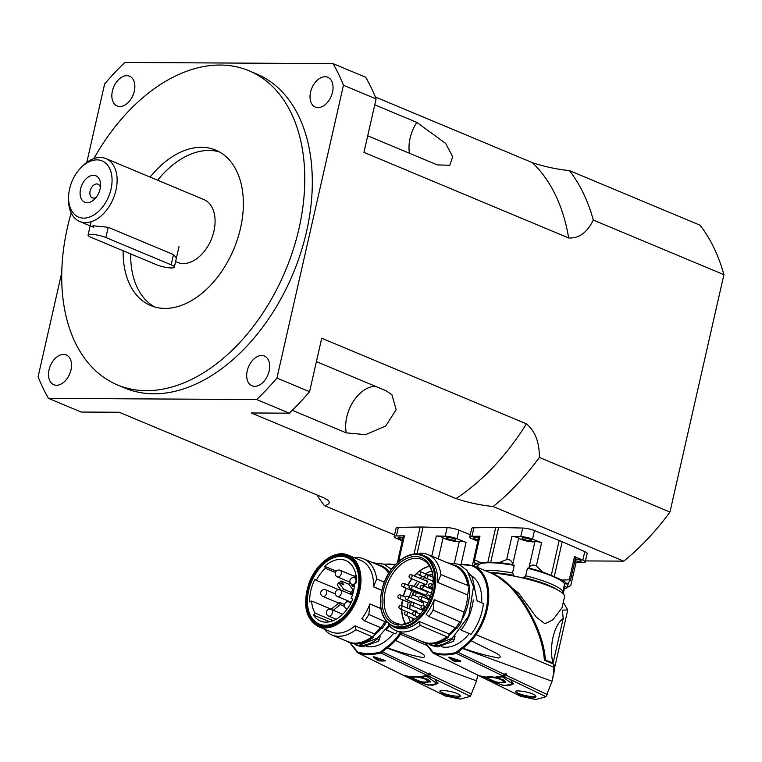 <?xml version="1.0" encoding="UTF-8"?>
<svg xmlns="http://www.w3.org/2000/svg" width="762" height="762" viewBox="0 0 762 762"><rect width="100%" height="100%" fill="white"/><g stroke="black" fill="none" stroke-linecap="round" stroke-linejoin="round"><path stroke-width="1.14" d="M92.974 225.762L108.194 227.286L173.488 254.584L176.451 257.87M93.897 225.771L93.574 227.209L90.449 225.971M456.047 498.567C467.916 502.549 480.289 505.206 493.157 506.53A215.103 139.979 112.7 0 0 539.382 457.448C539.477 442.36 535.162 431.159 526.437 423.834A200.758 130.654 112.7 0 1 456.047 498.567L251.336 412.975L289.35 413.185L256.699 399.526L48.53 398.393A233.029 151.648 112.7 0 1 38.1 376.742L61.76 272.606M394.564 534.953L324.383 505.606C328.832 504.625 330.194 502.92 328.46 500.51L323.907 497.853L119.196 412.252L81.182 412.042L48.53 398.393M585.445 560.927L623.745 561.137A215.103 139.979 -67.3 0 0 669.969 512.054L723.9 274.672A215.103 139.979 -67.3 0 0 700.068 225.209L569.481 170.612A215.103 139.979 112.7 0 1 593.312 220.066L723.9 274.672M493.157 506.53L623.745 561.137M569.471 170.612C556.612 169.278 544.239 166.63 532.371 162.649A200.758 130.654 112.7 0 1 568.662 237.973C578.91 238.582 587.131 232.61 593.312 220.066M375.333 96.993L532.371 162.649M367.713 135.807L437.293 164.897L449.828 165.287L452.704 156.696L445.599 143.351L416.824 122.406L374.752 104.823M568.662 237.973L363.95 152.371L376.095 98.908A233.029 151.648 -67.3 0 0 365.665 77.257L333.023 63.608A233.029 151.648 112.7 0 1 343.452 85.258L276.93 378.047A233.029 151.648 112.7 0 1 256.699 399.526M289.35 413.185A233.029 151.648 -67.3 0 0 309.582 391.697L321.726 338.233L526.437 423.834M292.313 410.308L346.281 432.873L365.55 434.645L385.724 425.996L396.164 409.661L391.916 394.726L385.991 390.716L316.411 361.626M324.383 505.606A215.103 139.979 112.7 0 1 317.04 494.986M539.382 457.448L669.969 512.054M86.801 162.401L104.623 83.953A233.029 151.648 112.7 0 1 124.854 62.474L333.023 63.608M100.355 187.557A7.41 4.82 -67.3 0 0 98.041 184.194A7.41 4.82 -67.3 0 0 90.726 189.166A7.41 4.82 -67.3 0 0 92.316 197.863A7.41 4.82 -67.3 0 0 93.564 198.11A7.41 4.82 -67.3 0 0 96.336 197.148M87.211 202.711A14.345 9.335 112.7 0 1 80.324 190.224A14.345 9.335 112.7 0 1 91.583 175.517A14.345 9.335 112.7 0 1 100.555 185.271A14.345 9.335 112.7 0 1 94.85 198.901A14.345 9.335 112.7 0 1 87.211 202.711M69.609 188.89A30.47 19.831 112.7 0 1 80.696 167.964A30.47 19.831 112.7 0 1 111.128 172.517A30.47 19.831 112.7 0 1 93.202 215.379A30.47 19.831 112.7 0 1 68.59 196.929A30.47 19.831 112.7 0 1 69.609 188.89M68.59 196.929L68.542 198.911A34.061 22.165 -67.3 0 0 79.696 221.475A34.061 22.165 -67.3 0 0 113.281 198.596A34.061 22.165 -67.3 0 0 105.975 158.629A34.061 22.165 -67.3 0 0 82.077 166.535L80.696 167.964M105.975 158.629L203.911 199.577A34.061 22.165 112.7 0 1 211.226 239.554A34.061 22.165 112.7 0 1 177.641 262.423L175.612 261.576M93.888 158.601A170.288 110.823 112.7 0 1 248.936 70.742A170.288 110.823 112.7 0 1 285.483 270.605A170.288 110.823 112.7 0 1 117.548 384.962A170.288 110.823 112.7 0 1 67.485 227.219A170.288 110.823 112.7 0 1 71.19 212.893M248.936 70.742L256.47 73.895A170.288 110.823 112.7 0 1 293.018 273.748A170.288 110.823 112.7 0 1 125.082 388.106L117.548 384.962M123.13 250.774A84.249 54.826 -67.3 0 0 150.743 305.581A84.249 54.826 -67.3 0 0 233.829 249.003A84.249 54.826 -67.3 0 0 215.741 150.124A84.249 54.826 -67.3 0 0 150.114 177.089M130.664 253.927A84.249 54.826 -67.3 0 0 154.6 306.934M219.418 151.914A84.249 54.826 -67.3 0 0 157.648 180.232M376.095 98.908L343.452 85.258M309.582 391.697L276.93 378.047M49.054 369.77A16.135 10.497 -67.3 0 0 53.797 384.715A16.135 10.497 -67.3 0 0 69.713 373.875A16.135 10.497 -67.3 0 0 66.246 354.949A16.135 10.497 -67.3 0 0 49.054 369.77M112.385 91.03A16.135 10.497 -67.3 0 0 117.129 105.975A16.135 10.497 -67.3 0 0 133.036 95.145A16.135 10.497 -67.3 0 0 129.578 76.21A16.135 10.497 -67.3 0 0 112.385 91.03M310.563 92.116A16.135 10.497 -67.3 0 0 315.306 107.061A16.135 10.497 -67.3 0 0 331.213 96.222A16.135 10.497 -67.3 0 0 327.746 77.286A16.135 10.497 -67.3 0 0 310.563 92.116M247.231 370.846A16.135 10.497 -67.3 0 0 251.974 385.791A16.135 10.497 -67.3 0 0 267.881 374.961A16.135 10.497 -67.3 0 0 264.424 356.025A16.135 10.497 -67.3 0 0 247.231 370.846M404.67 675.665L405.232 675.808M404.622 675.856A88.592 57.655 112.7 0 1 404.422 675.799L403.812 675.427M428.149 676.208L434.988 679.171L437.95 683.514L428.149 685.19L410.994 679.037L405.165 676.084M445.103 695.849L460.21 699.116L470.411 696.316L476.536 680.847L477.717 675.122M430.787 673.532L428.292 675.932A85.439 55.597 112.7 0 1 428.053 675.989L428.282 674.999A87.059 56.655 -67.3 0 0 428.682 674.894A2.867 1.867 -67.3 0 0 429.739 674.246L430.787 673.541A10129.637 2278.39 -165.3 0 1 429.787 673.056L427.292 675.446L419.138 676.818C414.414 676.142 411.642 676.132 410.823 676.789L403.231 675.237L357.788 652.824C364.969 655.044 372.647 655.091 380.81 652.948L387.42 647.776C398.116 651.767 409.956 655.044 422.929 657.596C426.196 656.692 424.786 654.749 418.709 651.786L395.573 640.423A47.444 30.842 -67.3 0 0 400.469 634.289L427.015 645.443M353.597 647.586L357.788 652.824A0.714 0.543 -72.5 0 1 357.559 651.958L353.749 647.081A50.473 32.852 112.7 0 1 353.482 646.795A46.787 30.442 112.7 0 1 351.339 644.109M400.479 632.479A46.787 30.442 112.7 0 1 399.65 633.698A46.72 30.404 112.7 0 1 394.83 639.737A46.787 30.442 112.7 0 1 386.791 646.976A50.683 32.985 112.7 0 1 386.401 647.262L380.39 652.082C372.285 654.196 364.674 654.158 357.559 651.958M397.459 631.222A41.405 26.946 112.7 0 1 395.535 633.879L386.248 629.993A41.405 26.946 -67.3 0 0 389.258 625.678M393.783 633.146A38.719 25.194 112.7 0 1 366.836 646.5M385.248 660.54L385.162 660.921A85.935 55.921 112.7 0 1 379.276 660.892L377.581 660.34A591.007 253.27 -82.7 0 1 373.275 656.977L373.19 656.844M373.323 656.768L374.628 656.968A591.531 548.126 73.2 0 0 384.82 660.368L385.162 660.911L384.82 660.359M427.606 682.181L428.273 681.599L425.996 679.38C419.31 677.066 414.861 676.437 412.661 677.485C411.89 678.704 424.634 683.6 427.606 682.181M435.54 684.505L437.988 682.981M427.787 679.39L428.273 681.599M411.261 676.523L412.661 677.485L413.099 676.304M420.691 676.694L421.757 676.923M427.177 675.475L428.025 675.713M435.702 679.685L436.531 683.266L426.796 676.399L426.996 675.523M427.777 682.114L430.159 681.485M406.098 676.018L415.404 680.828L427.387 684.743L432.206 685.248L435.454 684.562L436.531 683.266M374.38 633.889L373.409 637.251L372.151 636.727L355.892 629.679L355.044 625.802L374.38 633.889A38.719 25.194 112.7 0 0 380.524 627.517M345.786 640.785A41.405 26.946 -67.3 0 0 348.024 641.918L349.282 642.442A41.405 26.946 -67.3 0 0 373.409 637.251M389.211 572.481A41.405 26.946 -67.3 0 0 381.229 566.042L379.971 565.518A41.405 26.946 -67.3 0 0 377.59 564.709M386.467 621.687L386.305 622.259L368.856 614.448L369.913 604.018L380.848 608.59M380.829 608.486L369.932 603.933A38.719 25.194 -67.3 0 1 361.864 618.563L364.579 620.849L382.229 628.317A41.405 26.946 -67.3 0 0 386.305 622.259M379.781 636.156L380.228 636.337A1360.351 1017.184 -82.5 0 1 379.305 639.718A49.016 9.344 106 0 1 378.428 641.309L362.512 646.814L356.111 645.3M379.305 639.718L377.428 638.927L377.714 637.918M358.912 645.452A41.405 26.946 -67.3 0 0 377.428 638.927M344.786 616.096A36.033 23.451 112.7 0 1 325.784 625.459A36.033 23.451 112.7 0 1 319.716 624.249A36.033 23.451 112.7 0 1 319.459 624.145M347.262 557.67A36.033 23.451 112.7 0 1 347.51 557.765A36.033 23.451 112.7 0 1 359.321 581.349M324.803 626.173A37.109 24.146 -67.3 0 0 344.576 616.315A37.109 24.146 -67.3 0 0 359.331 581.044A37.109 24.146 -67.3 0 0 336.109 555.803A37.109 24.146 -67.3 0 0 306.991 593.855A37.109 24.146 -67.3 0 0 324.803 626.173M457.343 697.716C448.132 696.144 442.312 693.972 439.865 691.21C439.722 688.896 461.905 692.734 460.324 696.601L457.343 697.716M421.977 677.389L427.606 679.294L429.558 680.618L430.206 682.009L421.053 681.933L410.928 677.323L411.089 676.589M426.577 675.618L426.406 676.38L421.796 677.151M410.413 676.761L410.928 677.323M410.337 677.104L406.146 676.027M324.488 629.164L324.602 629.507A41.224 26.832 -67.3 0 0 331.775 634.927L348.091 641.756A41.224 26.832 -67.3 0 0 372.218 636.508M348.024 641.918A41.405 26.946 -67.3 0 0 372.151 636.727M381.743 590.207L373.532 586.778L376.685 578.968L384.286 582.139M388.782 573.167A41.405 26.946 -67.3 0 0 379.971 565.518M388.687 573.319A41.224 26.832 -67.3 0 0 379.905 565.68L363.579 558.851A41.224 26.832 -67.3 0 0 355.806 557.479A7714.879 5768.702 97.5 0 0 355.035 558.003M376.685 578.968A41.224 26.832 -67.3 0 0 363.579 558.851M373.532 586.778L373.513 586.883A38.719 25.194 -67.3 0 0 360.855 560.432L348.301 555.184C335.166 549.05 315.706 563.394 308.762 583.968C302.495 605.009 305.714 619.23 318.421 626.631A38.719 25.194 -67.3 0 0 324.945 627.926A38.719 25.194 -67.3 0 0 342.481 620.554A38.719 25.194 -67.3 0 0 360.797 583.978A38.719 25.194 -67.3 0 0 348.301 555.184M385.934 629.488L386.248 629.993M380.971 627.783A41.405 26.946 -67.3 0 0 385.048 621.735M380.905 627.678A41.224 26.832 -67.3 0 0 385.181 621.268M331.775 634.927A41.224 26.832 -67.3 0 0 355.892 629.679M364.579 620.849A41.224 26.832 -67.3 0 0 368.856 614.448M318.421 626.631L330.984 631.879A38.719 25.194 -67.3 0 0 355.044 625.802M374.323 656.882L379.457 660.073A87.059 56.655 -67.3 0 0 384.191 660.168M439.988 691.01A10.573 2.076 -167.2 0 0 446.77 694.325A10.573 2.076 -167.2 0 0 457.686 696.192A10.573 2.076 -167.2 0 0 460.2 695.839M340.938 556.355A36.033 23.451 -67.3 0 0 309.848 586.168A36.033 23.451 -67.3 0 0 319.211 624.04A36.033 23.451 -67.3 0 0 354.74 599.846A36.033 23.451 -67.3 0 0 347.005 557.555A36.033 23.451 -67.3 0 0 340.938 556.355M309.734 601.923A32.804 21.346 112.7 0 1 314.849 579.444L316.344 580.377A30.118 19.593 112.7 0 1 325.364 568.3L324.669 566.299A32.804 21.346 112.7 0 1 345.834 560.565A32.804 21.346 112.7 0 1 356.492 582.759L354.578 583.416A30.118 19.593 112.7 0 1 351.177 598.399L352.787 599.075A32.804 21.346 112.7 0 1 320.526 621.097A32.804 21.346 112.7 0 1 313.573 615.153L315.173 613.153A30.118 19.593 112.7 0 1 311.648 601.018L309.734 601.923M329.66 621.773L313.573 615.153M350.196 582.663A30.118 19.593 -67.3 0 0 348.853 584.254L340.947 580.939L343.824 584.797L338.804 582.692L343.681 589.226L351.092 592.322A11.83 7.696 112.7 0 1 353.778 589.988M351.092 592.322A11.792 7.677 -67.3 0 0 349.844 593.912M346.843 601.961A11.83 7.696 112.7 0 1 347.053 600.523M348.224 601.789A9.858 6.42 112.7 0 1 348.31 601.047M351.082 594.427A9.858 6.42 112.7 0 1 353.273 592.179M343.681 589.226A11.792 7.677 -67.3 0 0 342.433 590.817M338.804 582.692A23.298 15.164 -67.3 0 0 337.156 584.911L341.176 590.283M346.824 609.514L346.824 608.771M331.937 609.705A23.298 15.164 -67.3 0 1 331.718 608.828L339.547 602.371A11.792 7.677 -67.3 0 0 340.185 604.599L344.538 606.419M339.547 602.371L344.5 604.447M354.139 585.359L353.511 586.74L354.273 587.054M353.511 586.74A11.792 7.677 -67.3 0 0 352.349 586.064A11.792 7.677 -67.3 0 0 351.844 585.883L352.835 586.292M340.185 604.599L333.308 610.276M348.853 584.254L353.349 590.264M351.844 585.883L352.415 584.644M355.406 578.12L356.178 576.434M355.968 575.148A32.633 21.231 -67.3 0 0 354.406 576.263M324.669 566.299L336.204 571.167M340.947 580.939A30.118 19.593 -67.3 0 0 339.433 582.959M325.364 568.3L335.404 572.5M316.344 580.377L338.518 589.645M311.648 601.018L331.87 609.467M315.173 613.153L333.175 620.687M470.268 534.705L458.924 530.162A8.963 1.762 -167.2 0 0 447.142 527.628L423.091 527.047A46.063 9.049 -167.2 0 0 420.176 527.028L398.326 527.361A8.963 1.762 -167.2 0 0 396.145 527.999L394.192 536.572A8.963 1.762 12.8 0 1 396.383 535.934L398.326 527.361M402.269 540.906L396.554 538.401A8.963 1.762 12.8 0 1 394.192 536.572M403.022 537.601A4.839 0.953 -167.2 0 0 398.212 537.486A4.839 0.953 -167.2 0 0 399.65 538.543A4.839 0.953 -167.2 0 0 402.603 539.458M447.894 538.801A4.839 0.953 -167.2 0 0 452.933 540.106A4.839 0.953 -167.2 0 0 455.905 539.896A4.839 0.953 -167.2 0 0 451.399 537.896A4.839 0.953 -167.2 0 0 446.465 537.753A4.839 0.953 -167.2 0 0 447.894 538.801M438.302 558.917L443.113 537.753A4.305 0.848 12.8 0 0 436.359 535.981L445.198 536.2A8.963 1.762 12.8 0 1 456.981 538.734L458.924 530.162M443.113 537.753A8.963 1.762 -167.2 0 0 451.314 540.658A8.963 1.762 -167.2 0 0 459.362 541.249A4.305 0.848 12.8 0 1 466.068 542.373L456.981 538.734M400.469 559.965L398.155 559.032L403.355 536.115A4.305 0.848 12.8 0 1 404.412 535.81L396.383 535.934M398.155 559.032L398.774 561.327M552.374 663.721L553.079 663.026L563.213 618.43L562.308 610.114L567.738 610L554.888 666.588M553.079 663.026A71.704 14.087 -167.2 0 0 552.907 662.864C548.85 646.052 554.088 625.05 563.213 618.43M552.907 662.864L545.354 660.13C543.868 628.412 516.169 582.682 493.147 573.929L495.576 574.939L518.712 593.198L536.286 617.134L544.992 623.735L552.86 619.839L562.013 607.79L564.509 596.846A46.606 9.163 -167.2 0 0 539.858 582.701A46.606 9.163 -167.2 0 0 490.957 573.014M552.183 663.54L552.802 663.245M545.001 660.444L544.335 660.016M567.738 610L564.099 603.599L563.07 603.161M544.42 660.197C542.963 643.204 536.8 625.631 525.923 607.495M480.212 676.075L480.774 676.218M480.174 676.275A88.592 57.655 112.7 0 1 479.965 676.208L479.355 675.837M503.692 676.627L510.53 679.58L513.493 683.933L503.692 685.609L486.547 679.447L480.717 676.494M520.656 696.258L535.762 699.526L545.954 696.735L552.079 681.266L553.412 674.351L553.66 667.131A74.971 45.644 -127.5 0 0 553.603 665.664L553.498 664.064L554.888 665.759L553.717 674.313M505.587 674.999L503.834 676.342A85.439 55.597 112.7 0 1 503.606 676.399L503.834 675.418A87.059 56.655 -67.3 0 0 504.234 675.313A2.867 1.867 -67.3 0 0 505.292 674.665L506.339 673.951L505.587 674.999L547.287 694.563M460.143 564.842A46.787 30.442 112.7 0 1 486.699 585.607A46.787 30.442 112.7 0 1 475.202 634.108A46.72 30.404 112.7 0 1 470.383 640.156A46.787 30.442 112.7 0 1 462.344 647.386A50.683 32.985 112.7 0 1 461.943 647.671L455.943 652.491C447.837 654.615 440.226 654.568 433.111 652.367L429.301 647.49A50.473 32.852 112.7 0 1 429.035 647.205L433.34 653.234C440.522 655.453 448.199 655.501 456.362 653.358L462.972 648.186C473.669 652.177 485.499 655.453 498.481 658.006C501.748 657.101 500.339 655.168 494.252 652.196L471.126 640.842A47.444 30.842 -67.3 0 0 476.021 634.698L553.66 667.131M471.192 575.586A38.719 25.194 112.7 0 1 481.603 602.742M468.868 572.967L472.383 577.31L477.117 600.866L483.394 603.494A41.405 26.946 112.7 0 1 471.087 634.289L461.039 630.088A41.405 26.946 -67.3 0 0 473.288 599.846M469.335 633.555A38.719 25.194 112.7 0 1 441.284 646.662M478.574 675.523L433.34 653.234A0.714 0.543 -72.5 0 1 433.111 652.367M455.943 652.491A0.714 0.486 75.1 0 0 456.362 653.358L502.834 675.856L494.69 677.227C489.956 676.551 487.185 676.542 486.375 677.199L478.774 675.646M460.8 660.949L460.715 661.321A85.935 55.921 112.7 0 1 454.819 661.302L453.133 660.749A591.007 253.27 -82.7 0 1 448.828 657.387L448.742 657.254M448.866 657.177L450.171 657.387M450.171 657.396A591.531 548.126 73.2 0 0 460.372 660.778M503.158 682.59L503.825 682.009L501.548 679.79C494.852 677.485 490.414 676.846 488.213 677.894C487.442 679.113 500.177 684.009 503.158 682.59M502.834 675.856L505.339 673.465A10129.637 2278.39 -165.3 0 0 506.339 673.951M511.092 684.914L513.54 683.4M503.33 679.799L503.825 682.009M486.813 676.932L488.213 677.904L488.652 676.723M496.243 677.104L497.3 677.342M502.729 675.884L503.577 676.132M511.254 680.095L512.083 683.676L502.349 676.808L502.549 675.932M503.33 682.523L505.711 681.895M481.584 676.704L490.957 681.247L502.939 685.152L507.759 685.657L511.007 684.971L512.083 683.676M449.17 633.994L448.199 637.346L446.942 636.822L420.138 625.364L419.291 621.497L449.17 633.994A38.719 25.194 112.7 0 0 455.314 627.612M420.576 640.88A41.405 26.946 -67.3 0 0 422.824 642.014L424.072 642.537A41.405 26.946 -67.3 0 0 448.199 637.346M469.135 585.968L467.658 594.951L437.779 582.463L440.941 574.653L469.135 585.968A41.405 26.946 -67.3 0 0 456.019 566.137L454.771 565.614A41.405 26.946 -67.3 0 0 452.39 564.813M437.779 582.463L467.658 594.951M467.639 595.074A38.719 25.194 112.7 0 1 464.068 612.115L434.188 599.618L464.068 612.115M464.039 612.191L461.096 622.354L433.111 610.133L434.159 599.704M434.188 599.618A38.719 25.194 -67.3 0 1 426.11 614.248L428.825 616.534L457.019 628.412A41.405 26.946 -67.3 0 0 461.096 622.354M454.581 636.251L455.028 636.441A1360.351 1017.184 -82.5 0 1 454.104 639.813A49.016 9.344 106 0 1 453.228 641.404L437.302 646.909L430.901 645.395M454.104 639.813L452.218 639.032L452.514 638.013M433.702 645.557A41.405 26.946 -67.3 0 0 452.218 639.032M431.683 570.995A31.109 20.241 -67.3 0 0 425.606 573.834M422.281 576.329A31.109 20.241 -67.3 0 0 420.11 578.377M417.586 581.206A31.109 20.241 -67.3 0 0 413.995 586.407M411.794 590.598A31.109 20.241 -67.3 0 0 409.375 596.989M408.165 602.123A31.109 20.241 -67.3 0 0 407.565 608.124M408.394 616.353A31.109 20.241 -67.3 0 0 410.442 621.802M401.984 624.954A3.581 2.334 112.7 0 1 398.907 626.488A3.581 2.334 112.7 0 1 397.802 624.935A35.852 23.327 -67.3 0 1 383.019 591.884A35.852 23.327 -67.3 0 1 411.518 556.917A35.852 23.327 -67.3 0 1 433.226 581.473A35.852 23.327 -67.3 0 1 418.976 615.544A35.852 23.327 -67.3 0 1 401.984 624.954L403.65 623.954A34.414 22.393 -67.3 0 0 419.252 615.258M433.216 581.873A34.414 22.393 -67.3 0 0 422.062 559.518A34.414 22.393 -67.3 0 0 387.991 582.568A34.414 22.393 -67.3 0 0 395.507 623.021A34.414 22.393 -67.3 0 0 398.793 623.926L401.841 625.164M397.802 624.935L398.793 623.926M475.202 634.108L476.021 634.698A47.501 30.909 -67.3 0 0 473.173 565.575L491.614 573.291C514.807 582.158 542.868 628.393 544.335 660.159L553.498 664.064M532.886 698.125C523.684 696.554 517.855 694.382 515.407 691.62C515.264 689.315 537.448 693.144 535.877 697.011L532.886 698.125M502.12 676.037L501.948 676.789L497.529 677.799L497.481 676.942M497.529 677.78L504.053 680.218L505.749 682.419L496.605 682.342L486.47 677.732L486.642 676.999M485.966 677.17L486.47 677.732M485.889 677.513L481.698 676.437M388.334 623.621L388.849 625.202A41.224 26.832 -67.3 0 0 396.021 630.612L422.891 641.852A41.224 26.832 -67.3 0 0 447.008 636.603M422.824 642.014A41.405 26.946 -67.3 0 0 446.942 636.822M467.878 585.445A41.405 26.946 -67.3 0 0 454.771 565.614M467.811 585.883A41.224 26.832 -67.3 0 0 454.695 565.775L427.825 554.546A41.224 26.832 -67.3 0 0 420.053 553.174A7714.879 5768.702 97.5 0 0 418.681 554.098M440.941 574.653A41.224 26.832 -67.3 0 0 427.825 554.546M437.759 582.578A38.719 25.194 -67.3 0 0 425.101 556.117L423.091 555.279C409.966 549.154 390.496 563.489 383.562 584.063C377.295 605.104 380.514 619.325 393.221 626.726A38.719 25.194 -67.3 0 0 399.745 628.021A38.719 25.194 -67.3 0 0 417.281 620.649A38.719 25.194 -67.3 0 0 435.597 584.083A38.719 25.194 -67.3 0 0 423.091 555.279M460.734 629.593L461.039 630.088M455.762 627.888A41.405 26.946 -67.3 0 0 459.848 621.83M455.695 627.774A41.224 26.832 -67.3 0 0 459.981 621.363M396.021 630.612A41.224 26.832 -67.3 0 0 420.138 625.364M428.825 616.534A41.224 26.832 -67.3 0 0 433.111 610.133M393.221 626.726L395.23 627.564A38.719 25.194 -67.3 0 0 419.291 621.497M449.875 657.292L455.009 660.492A87.059 56.655 -67.3 0 0 459.743 660.578M405.575 623.592A34.233 22.279 112.7 0 1 401.784 609.59M401.85 605.733A34.233 22.279 112.7 0 1 402.631 599.818M403.469 596.275A34.233 22.279 112.7 0 1 406.356 588.331M407.965 585.111A34.233 22.279 112.7 0 1 411.994 578.872M414.385 575.986A34.233 22.279 112.7 0 1 417.795 572.624M419.214 571.443A34.233 22.279 112.7 0 1 429.539 566.28M515.531 691.42A10.573 2.076 -167.2 0 0 522.313 694.744A10.573 2.076 -167.2 0 0 533.238 696.601A10.573 2.076 -167.2 0 0 535.743 696.258M432.502 574.091A27.242 17.736 -67.3 0 0 428.92 575.224M424.967 577.453A27.242 17.736 -67.3 0 0 422.519 579.387M419.786 582.13A27.242 17.736 -67.3 0 0 415.995 587.245M413.737 591.417A27.242 17.736 -67.3 0 0 411.347 597.818M410.261 603.009A27.242 17.736 -67.3 0 0 409.966 609.124M411.909 617.82A27.242 17.736 -67.3 0 0 413.223 620.211M424.967 590.998A2.562 1.667 112.7 0 1 425.672 590.683M426.901 591.198A2.562 1.667 112.7 0 1 427.006 591.379A2.562 1.667 112.7 0 1 426.92 593.76A2.562 1.667 112.7 0 1 425.282 595.484A2.562 1.667 112.7 0 1 423.586 594.303M421.348 601.999A2.562 1.667 112.7 0 1 423.377 602.371A2.562 1.667 112.7 0 1 422.862 605.523A1.791 1.162 112.7 0 0 422.9 605.476M424.996 580.415A2.562 1.667 112.7 0 1 427.025 580.796A2.562 1.667 112.7 0 1 426.939 583.178A2.562 1.667 112.7 0 1 425.301 584.902A2.562 1.667 112.7 0 1 423.605 583.721M419.252 592.493A2.562 1.667 112.7 0 1 418.443 593.36M414.852 611.172A2.562 1.667 112.7 0 1 416.89 611.543A2.562 1.667 112.7 0 1 417.09 612.705M433.216 581.73A2.562 1.667 112.7 0 1 432.349 580.854M415.747 611.543A2.153 1.4 112.7 0 1 416.995 611.819M412.775 614.182L400.012 608.848A1.791 1.162 -67.3 0 0 400.307 608.905A1.791 1.162 -67.3 0 0 401.917 607.2A1.791 1.162 -67.3 0 0 401.393 605.542L416.462 611.838A1.791 1.162 112.7 0 1 417.024 612.677M419.157 592.626A1.791 1.162 112.7 0 1 418.128 593.179A1.791 1.162 112.7 0 1 417.986 593.169M425.882 580.787A2.153 1.4 112.7 0 1 427.13 581.073M425.577 584.787A2.153 1.4 112.7 0 1 424.501 584.092M426.549 583.902A1.791 1.162 112.7 0 1 425.51 584.454A1.791 1.162 112.7 0 1 425.215 584.397L410.147 578.091A1.791 1.162 -67.3 0 0 410.451 578.158A1.791 1.162 -67.3 0 0 412.052 576.443A1.791 1.162 -67.3 0 0 411.528 574.786A1.791 1.791 0 0 0 409.184 575.748A1.791 1.791 0 0 0 410.147 578.091M411.528 574.786L426.596 581.092A1.791 1.162 112.7 0 1 427.177 582.387M422.234 602.371A2.153 1.4 112.7 0 1 423.482 602.647M412.785 602.304L406.498 599.675A1.791 1.162 -67.3 0 0 406.803 599.732A1.791 1.162 -67.3 0 0 408.413 598.027A1.791 1.162 -67.3 0 0 407.88 596.37L422.948 602.666A1.791 1.162 112.7 0 1 423.529 603.961M425.863 591.369A2.153 1.4 112.7 0 1 427.111 591.645M425.558 595.37A2.153 1.4 112.7 0 1 424.472 594.674M426.52 594.484A1.791 1.162 112.7 0 1 425.491 595.036A1.791 1.162 112.7 0 1 425.186 594.979L410.118 588.674A1.791 1.162 -67.3 0 0 410.423 588.74A1.791 1.162 -67.3 0 0 412.032 587.026A1.791 1.162 -67.3 0 0 411.509 585.368A1.791 1.791 0 0 0 409.156 586.33A1.791 1.791 0 0 0 410.118 588.674M411.509 585.368L426.577 591.664A1.791 1.162 112.7 0 1 427.158 592.969M564.613 583.797L562.899 591.341A44.815 8.811 -167.2 0 0 525.704 575.786L527.418 568.252A44.815 8.811 12.8 0 1 564.613 583.797A8.963 1.762 -167.2 0 1 567.004 584.006A17.335 5.115 -33.4 0 1 567.119 583.921L570.443 580.463L575.672 557.422A4.305 0.848 12.8 0 0 574.538 556.546L582.835 560.175A8.963 1.762 12.8 0 1 585.197 562.013L587.14 553.441A8.963 1.762 -167.2 0 0 584.787 551.612L562.204 541.725A46.063 9.049 -167.2 0 0 559.194 540.468L534.476 530.571A8.963 1.762 -167.2 0 0 522.694 528.047L498.643 527.456A46.063 9.049 -167.2 0 0 495.719 527.437L473.878 527.78A8.963 1.762 -167.2 0 0 471.688 528.418L469.744 536.981A8.963 1.762 12.8 0 1 471.926 536.343L473.878 527.78M534.905 541.658A4.305 0.848 12.8 0 1 541.611 542.782L532.533 539.144A8.963 1.762 12.8 0 0 520.751 536.61L511.912 536.4A4.305 0.848 12.8 0 1 518.665 538.163A8.963 1.762 -167.2 0 0 526.866 541.068A8.963 1.762 -167.2 0 0 534.905 541.658L528.933 567.957C530.828 564.899 533.295 564.251 536.334 566.033L542.782 572.043L551.25 575.434A46.063 9.049 12.8 0 1 554.26 576.691L561.994 580.082L569.252 579.796L570.443 580.463M585.197 562.013A8.963 1.762 12.8 0 1 583.016 562.651L575.967 562.756M477.822 541.315L472.107 538.81A8.963 1.762 12.8 0 1 469.744 536.981M478.574 538.01A4.839 0.953 -167.2 0 0 473.764 537.896A4.839 0.953 -167.2 0 0 475.193 538.953A4.839 0.953 -167.2 0 0 478.145 539.867M574.948 560.622A4.839 0.953 -167.2 0 0 581.177 561.099A4.839 0.953 -167.2 0 0 575.348 558.832M523.446 539.22A4.839 0.953 -167.2 0 0 528.476 540.515A4.839 0.953 -167.2 0 0 531.457 540.306A4.839 0.953 -167.2 0 0 526.942 538.305A4.839 0.953 -167.2 0 0 522.018 538.163A4.839 0.953 -167.2 0 0 523.446 539.22M574.738 561.518A4.305 0.848 12.8 0 1 576.034 562.461L570.824 585.378L566.442 588.026A47.501 9.335 -167.2 0 0 567.242 587.397A8.963 1.762 -167.2 0 1 564.813 586.559L563.166 593.827M477.631 567.442L478.136 565.213A8.963 1.762 -167.2 0 0 475.698 564.385A47.501 9.335 -167.2 0 1 480.289 562.518L473.697 559.451L478.907 536.534A4.305 0.848 12.8 0 1 479.955 536.219L471.926 536.343M478.136 565.213A44.815 8.811 12.8 0 1 514.236 565.414L512.521 572.957A44.815 8.811 -167.2 0 0 484.699 570.395M569.7 586.026L567.366 587.331A17.326 1.114 -32 0 1 567.242 587.397M473.697 559.451L475.631 564.261A17.326 3.705 58.9 0 1 475.698 564.385M542.782 572.043A47.501 9.335 -167.2 0 0 528.876 568.061A8.963 1.762 -167.2 0 1 527.418 568.252M567.004 584.006A47.501 9.335 -167.2 0 0 561.994 580.082M480.289 562.518L487.775 562.404A46.063 9.049 12.8 0 1 490.699 562.423L498.939 562.623L506.625 559.651C509.949 559.241 511.969 560.842 512.683 564.461L518.665 538.163M525.704 575.786L523.437 578.129M489.852 572.548A43.024 8.458 12.8 0 1 513.893 575.367L513.74 576.043M513.893 575.367L512.521 572.957M512.683 564.461A17.335 14.126 28.8 0 0 512.702 564.585A8.963 1.762 -167.2 0 0 514.236 565.414M512.702 564.585A47.501 9.335 -167.2 0 0 498.939 562.623M564.28 588.893A47.501 9.335 -167.2 0 0 566.442 588.026M561.937 592.731L562.899 591.341M523.599 577.453A43.024 8.458 12.8 0 1 557.889 590.093M171.164 264.824A10.754 2.115 12.8 0 1 174.336 267.167A10.754 2.115 12.8 0 1 167.726 267.643A10.754 2.115 12.8 0 1 156.543 264.747L91.249 237.439A10.754 2.115 12.8 0 1 88.068 235.096A10.754 2.115 12.8 0 1 94.688 234.629A10.754 2.115 12.8 0 1 105.87 237.525L171.164 264.824L173.488 254.584M416.824 122.406A32.261 20.993 -67.3 0 0 409.451 153.248M375.342 386.267A32.261 20.993 -67.3 0 0 346.281 432.873M404.422 675.799L406.451 676.799M430.044 674.589L471.745 694.153M428.292 675.932L430.359 676.932M434.988 679.171L470.411 696.316M384.667 564.413A46.787 30.442 112.7 0 1 394.992 564.947M386.791 646.976L387.42 647.776A47.501 30.909 -67.3 0 0 395.573 640.423L394.83 639.737M380.39 652.082A0.714 0.486 75.1 0 0 380.81 652.948L427.292 675.446M356.826 651.996A0.714 0.486 -28.7 0 1 356.787 651.291M381.457 651.424L429.035 674.122M353.873 647.881A0.714 0.524 -43.6 0 1 353.749 647.081M386.401 647.262L387.02 648.062L476.536 680.847M399.65 633.698L400.469 634.289A47.501 30.909 -67.3 0 0 401.431 632.879M357.788 652.824L403.441 675.313M428.758 673.77L429.739 674.246M324.602 627.031A38.005 24.727 -67.3 0 0 359.359 572.653A38.005 24.727 -67.3 0 0 314.611 572.405A38.005 24.727 -67.3 0 0 324.602 627.031M410.994 679.037L445.789 696.182M421.786 677.17L421.938 676.532M377.581 660.33L377.771 659.521M379.276 660.892L379.457 660.073M373.513 586.883L381.714 590.321M373.875 635.632A40.691 26.48 -67.3 0 0 381.552 628.031M389.363 572.243A40.691 26.48 -67.3 0 0 377.4 564.632M347.243 608.952L346.586 608.676A3.581 2.334 -67.3 0 0 347.186 608.8A3.581 2.334 -67.3 0 0 347.358 608.79M350.491 603.828A3.581 2.334 -67.3 0 0 349.348 602.066A3.581 3.581 0 0 0 344.662 603.99A3.581 3.581 0 0 0 346.586 608.676M354.444 585.492L352.082 584.502A3.581 2.334 -67.3 0 0 352.682 584.616A3.581 2.334 -67.3 0 0 354.568 583.692M354.911 583.301A3.581 2.334 -67.3 0 0 355.902 581.206A3.581 2.334 -67.3 0 0 354.844 577.882A3.581 3.581 0 0 0 350.158 579.806A3.581 3.581 0 0 0 352.082 584.502M338.033 577.063A3.581 2.334 -67.3 0 0 341.252 573.643A3.581 2.334 -67.3 0 0 340.195 570.319A3.581 3.581 0 0 0 335.499 572.252A3.581 3.581 0 0 0 337.423 576.939A3.581 2.334 -67.3 0 0 338.033 577.063M323.488 596.56A3.581 2.334 -67.3 0 0 326.698 593.15A3.581 2.334 -67.3 0 0 325.65 589.826A3.581 3.581 0 0 0 320.954 591.75A3.581 3.581 0 0 0 322.878 596.446A3.581 2.334 -67.3 0 0 323.488 596.56M329.146 616.182A3.581 2.334 -67.3 0 0 332.356 612.762A3.581 2.334 -67.3 0 0 331.308 609.448A3.581 3.581 0 0 0 326.612 611.372A3.581 3.581 0 0 0 328.536 616.058A3.581 2.334 -67.3 0 0 329.146 616.182M338.109 596.646A3.581 2.334 -67.3 0 0 341.319 593.227A3.581 2.334 -67.3 0 0 340.271 589.912A3.581 3.581 0 0 0 335.575 591.836A3.581 3.581 0 0 0 337.499 596.522A3.581 2.334 -67.3 0 0 338.109 596.646M445.198 536.2L447.142 527.628M399.126 559.06L404.412 535.81M461.096 564.251L466.068 542.373M416.976 553.964L423.091 527.047M414.023 554.088L420.176 527.028M436.359 535.981L431.768 556.193M459.362 541.249L454.419 562.994M479.965 676.208L482.003 677.218M503.834 676.342L505.911 677.342M510.53 679.58L545.954 696.735M429.149 647.995L429.035 647.205A46.787 30.442 112.7 0 1 426.853 644.471M462.344 647.386L462.972 648.186A47.501 30.909 -67.3 0 0 471.126 640.842L470.383 640.156M432.378 652.405A0.714 0.486 -28.7 0 1 432.34 651.701M457.01 651.834L504.577 674.532M429.416 648.291A0.714 0.524 -43.6 0 1 429.301 647.49M461.943 647.671L462.563 648.472L552.079 681.266M433.34 653.234L478.984 675.732M504.301 674.179L505.292 674.665M429.473 566.156A34.233 22.279 -67.3 0 0 418.7 571.605M418.052 572.138A34.233 22.279 -67.3 0 0 414.176 575.891M411.794 578.787A34.233 22.279 -67.3 0 0 407.765 585.026M406.156 588.245A34.233 22.279 -67.3 0 0 403.26 596.189M402.431 599.732A34.233 22.279 -67.3 0 0 401.65 605.647M401.584 609.505A34.233 22.279 -67.3 0 0 405.441 623.621M399.402 627.126A38.005 24.727 -67.3 0 0 434.149 572.748A38.005 24.727 -67.3 0 0 389.411 572.5A38.005 24.727 -67.3 0 0 399.402 627.126M486.547 679.447L521.341 696.592M553.603 665.664L553.879 664.445M453.133 660.74L453.314 659.93M454.819 661.302L455.009 660.492M448.675 635.727A40.691 26.48 -67.3 0 0 456.343 628.126M461.724 620.182A40.691 26.48 -67.3 0 0 452.19 564.728M413.756 615.191A1.791 1.162 -67.3 0 0 414.061 615.258A1.791 1.162 -67.3 0 0 415.661 613.543A1.791 1.162 -67.3 0 0 415.138 611.886A1.791 1.791 0 0 0 412.794 612.848A1.791 1.791 0 0 0 413.756 615.191L417.633 616.81M405.517 615.153A1.791 1.162 -67.3 0 0 405.822 615.21A1.791 1.162 -67.3 0 0 407.422 613.505A1.791 1.162 -67.3 0 0 406.898 611.838A1.791 1.791 0 0 0 404.555 612.8A1.791 1.791 0 0 0 405.517 615.153L414.88 619.068M398.983 598.284A1.791 1.162 -67.3 0 0 399.278 598.351A1.791 1.162 -67.3 0 0 400.888 596.636A1.791 1.162 -67.3 0 0 400.364 594.979A1.791 1.791 0 0 0 398.021 595.941A1.791 1.791 0 0 0 398.983 598.284L410.87 603.256M402.755 586.826A1.791 1.162 -67.3 0 0 403.06 586.883A1.791 1.162 -67.3 0 0 404.67 585.178A1.791 1.162 -67.3 0 0 404.146 583.511A1.791 1.791 0 0 0 401.793 584.473A1.791 1.791 0 0 0 402.755 586.826L415.261 592.055M418.795 574.872A1.791 1.162 -67.3 0 0 419.09 574.929A1.791 1.162 -67.3 0 0 420.7 573.224A1.791 1.162 -67.3 0 0 420.176 571.567A1.791 1.791 0 0 0 417.833 572.529A1.791 1.791 0 0 0 418.795 574.872L425.167 577.539M425.958 578.177A1.791 1.162 -67.3 0 0 426.253 578.244A1.791 1.162 -67.3 0 0 427.863 576.529A1.791 1.162 -67.3 0 0 427.339 574.872A1.791 1.791 0 0 0 424.996 575.834A1.791 1.791 0 0 0 425.958 578.177L433.216 581.216M429.654 587.045A1.819 1.181 -67.3 0 0 431.225 585.549A1.819 1.181 -67.3 0 0 430.749 583.635C428.073 583.997 427.606 585.111 429.349 586.988A1.819 1.181 -67.3 0 0 429.654 587.045M427.93 598.446A1.791 1.162 -67.3 0 0 428.234 598.503A1.791 1.162 -67.3 0 0 429.835 596.798A1.791 1.162 -67.3 0 0 429.311 595.141A1.791 1.791 0 0 0 426.968 596.103A1.791 1.791 0 0 0 427.93 598.446L429.463 599.084M422.11 608.971A1.791 1.162 -67.3 0 0 422.415 609.029A1.791 1.162 -67.3 0 0 424.024 607.324A1.791 1.162 -67.3 0 0 423.491 605.657A1.791 1.791 0 0 0 421.148 606.619A1.791 1.791 0 0 0 422.11 608.971L423.786 609.667M419.795 599.751A1.791 1.162 -67.3 0 0 420.1 599.808A1.791 1.162 -67.3 0 0 421.71 598.103A1.791 1.162 -67.3 0 0 421.186 596.436A1.791 1.791 0 0 0 418.833 597.398A1.791 1.791 0 0 0 419.795 599.751L427.692 603.047M421.462 588.855A1.857 1.21 -67.3 0 0 423.062 587.321A1.857 1.21 -67.3 0 0 422.586 585.368C419.862 585.749 419.386 586.892 421.148 588.797A1.857 1.21 -67.3 0 0 421.462 588.855M414.118 595.436A1.791 1.162 -67.3 0 0 414.423 595.503A1.791 1.162 -67.3 0 0 416.033 593.788A1.791 1.162 -67.3 0 0 415.5 592.131A1.791 1.791 0 0 0 413.156 593.093A1.791 1.791 0 0 0 414.118 595.436L418.833 597.408M411.785 605.723A1.791 1.162 -67.3 0 0 412.09 605.78A1.791 1.162 -67.3 0 0 413.69 604.076A1.791 1.162 -67.3 0 0 413.166 602.418A1.791 1.791 0 0 0 410.823 603.38A1.791 1.791 0 0 0 411.785 605.723L423.196 610.495M554.26 576.691L562.204 541.725M551.25 575.434L559.194 540.468M582.835 560.175L584.787 551.612M532.533 539.144L534.476 530.571M520.751 536.61L522.694 528.047M568.357 582.949L567.366 587.331M474.678 559.479L479.955 536.219M536.334 566.033L541.611 542.782M474.412 566.099L475.059 563.242M490.699 562.423L498.643 527.456M487.775 562.404L495.719 527.437M511.912 536.4L506.625 559.651M574.538 556.546L569.252 579.796M105.87 237.525L108.194 227.286M90.173 225.847L79.696 221.475M357.578 652.739L350.663 643.833M395.497 564.413L383.991 564.128M445.456 696.039L404.212 675.713M421.691 677.199L421.843 676.551M427.949 676.065L428.168 675.075M477.05 678.818L477.879 675.199M345.596 640.709L358.616 645.462L377.438 638.137L388.925 625.288M391.373 569.319L384.058 564.156L373.104 562.842M351.053 602.771L349.348 602.066M356.406 578.539L354.844 577.882M355.959 576.92L340.195 570.319M350.025 582.206L337.423 576.939M335.366 593.893L325.65 589.826M338.709 603.066L322.878 596.446M342.709 614.21L331.308 609.448M336.147 619.239L328.536 616.058M352.444 594.998L340.271 589.912M351.301 602.294L337.499 596.522M347.51 557.765L347.005 557.555M319.716 624.249L319.211 624.04M397.469 562.48L398.155 559.46M492.233 573.557L493.147 573.919M433.121 653.148L426.196 644.233M473.173 565.575L459.524 564.537M520.998 696.449L479.755 676.132M497.243 677.608L497.386 676.961M503.501 676.475L503.72 675.494M552.602 679.228L554.927 665.893M420.395 640.804L433.416 645.557L452.228 638.242L468.792 615.848L473.478 586.797L467.239 570.671L458.848 564.251L447.904 562.937M544.544 660.311C542.182 637.013 532.733 614.791 516.198 593.627C509.387 584.845 501.196 578.063 491.614 573.281M420.348 614.067L415.138 611.886M412.833 614.324L406.898 611.838M401.393 605.542A1.791 1.791 0 0 0 399.05 606.504A1.791 1.791 0 0 0 400.012 608.848M405.613 597.17L400.364 594.979M409.537 585.768L404.146 583.511M432.968 576.91L420.176 571.567M433.007 577.244L427.339 574.872M433.045 584.597L430.749 583.635M432.549 588.321L429.349 586.988M430.692 595.713L429.311 595.141M425.758 606.609L423.491 605.657M429.177 599.789L421.186 596.436M432.34 589.445L422.586 585.368M431.473 593.112L421.148 588.797M426.825 596.865L415.5 592.131M421.634 605.952L413.166 602.418M407.88 596.37A1.791 1.791 0 0 0 405.536 597.332A1.791 1.791 0 0 0 406.498 599.675M472.469 565.299L473.697 559.88M174.336 267.167L179.013 246.602M88.068 235.096L91.107 221.723"/></g></svg>
